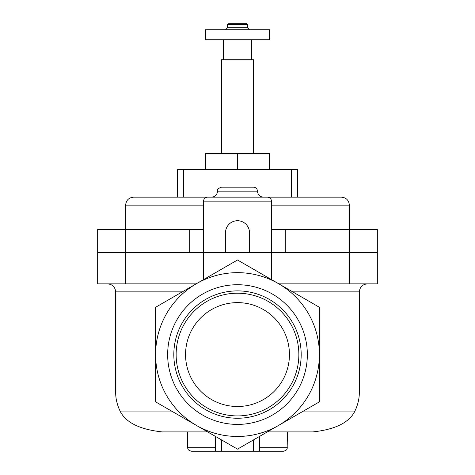 <?xml version="1.0" encoding="UTF-8"?>
<svg xmlns="http://www.w3.org/2000/svg" width="475" height="475" viewBox="0 0 475 475"><rect width="100%" height="100%" fill="white"/><g stroke="black" fill="none" stroke-linecap="round" stroke-linejoin="round"><path stroke-width="0.71" d="M196.133 283.872L97.666 283.872L97.666 252.682L225.512 252.682L225.512 232.708A11.988 11.988 0 0 1 237.5 220.721A11.988 11.988 0 0 1 249.488 232.708L249.488 252.682L377.334 252.682L377.334 283.872L349.368 283.872L349.368 252.682L377.334 252.682L377.334 229.508L349.368 229.508L349.368 252.682L271.462 252.682L271.462 201.145C271.225 198.716 269.889 197.386 267.467 197.149L207.533 197.149C205.111 197.386 203.775 198.716 203.537 201.145L271.462 201.145M207.664 431.912L162.284 431.912C140.398 429.59 126.475 422.928 120.513 411.938C117.283 405.502 115.657 398.935 115.645 392.237L115.645 291.864C115.17 287.007 112.504 284.347 107.653 283.872M292.707 291.864L359.355 291.864L359.355 392.237C359.343 398.935 357.717 405.502 354.487 411.938C348.466 422.958 334.548 429.62 312.716 431.912L267.336 431.912M278.451 283.634L237.5 259.985L155.598 307.277L155.598 401.85L237.5 449.136L319.402 401.85L319.402 307.277L278.451 283.634A81.902 81.902 0 0 1 278.451 425.493A81.902 81.902 0 0 1 155.598 354.564A81.902 81.902 0 0 1 278.451 283.634M167.657 354.564A69.843 69.843 0 0 1 237.5 284.721A69.843 69.843 0 0 1 307.343 354.564A69.843 69.843 0 0 1 237.5 424.407A69.843 69.843 0 0 1 167.657 354.564M253.484 439.909L253.484 451.25L283.444 451.25C287.571 450.217 286.918 448.679 287.161 448.727L287.44 431.912M221.516 439.909L221.516 451.25L253.484 451.25M215.525 436.454L215.525 451.25L191.556 451.25L221.516 451.25M298.852 354.564A61.352 61.352 0 0 0 206.821 301.429A61.352 61.352 0 0 0 206.821 407.698A61.352 61.352 0 0 0 298.852 354.564M185.559 354.564A51.941 51.941 0 0 1 263.471 309.581A51.941 51.941 0 0 1 263.471 399.546A51.941 51.941 0 0 1 185.559 354.564M301.18 354.564A63.68 63.68 0 0 0 205.657 299.416A63.68 63.68 0 0 0 205.657 409.711A63.68 63.68 0 0 0 301.18 354.564M278.867 283.872L349.368 283.872M271.462 279.597L271.462 252.682L97.666 252.682L97.666 229.508L189.721 229.508L189.721 252.682M203.537 279.597L203.537 201.145M205.538 169.581L205.538 153.597L269.462 153.597L269.462 169.581M221.516 153.597L221.516 59.708L253.484 59.708L253.484 153.597M251.483 59.708L251.483 39.734M205.538 39.734L269.462 39.734L269.462 29.741L205.538 29.741L205.538 39.734M225.512 29.741L227.513 27.746L247.487 27.746L249.488 29.741M227.513 27.746L227.513 24.552L247.487 24.552L247.487 27.746M227.513 24.552L228.309 23.75L246.691 23.75L247.487 24.552M237.5 153.597L237.5 169.581M257.474 191.152L217.526 191.152C218.423 189.929 215.775 189.305 221.516 187.156L253.484 187.156C255.906 187.393 257.242 188.729 257.474 191.152C257.83 194.792 259.831 196.792 263.471 197.149M271.462 229.508L349.368 229.508L349.368 205.141C348.893 200.284 346.233 197.624 341.377 197.149L133.623 197.149C128.767 197.624 126.107 200.284 125.632 205.141L203.537 205.141M203.537 229.508L189.721 229.508M177.573 197.149L177.573 169.581L297.427 169.581L297.427 197.149M125.632 283.872L125.632 205.141M173.066 411.938L120.513 411.938M354.487 411.938L301.934 411.938M182.293 291.864L115.645 291.864M187.56 431.912L187.56 447.254L215.525 447.254M259.475 447.254L287.44 447.254M285.279 229.508L285.279 252.682M271.462 205.141L349.368 205.141M183.564 169.581L183.564 197.149M291.436 169.581L291.436 197.149M359.355 291.864C359.83 287.007 362.496 284.347 367.347 283.872M259.475 436.454L259.475 451.25M187.56 447.254L187.839 448.727C188.082 448.679 187.429 450.217 191.556 451.25M223.517 59.708L223.517 39.734M217.526 191.152C217.17 194.792 215.169 196.792 211.529 197.149"/></g></svg>

